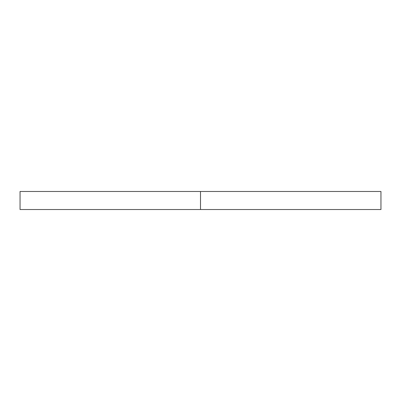 <?xml version="1.0" encoding="UTF-8"?>
<svg xmlns="http://www.w3.org/2000/svg" width="401" height="401" viewBox="0 0 401 401"><rect width="100%" height="100%" fill="white"/><g stroke="black" fill="none" stroke-linecap="round" stroke-linejoin="round"><path stroke-width="0.6" d="M380.95 191.477L20.05 191.477L200.5 191.477L200.5 209.522L20.05 209.522L380.95 209.522L380.95 191.477L200.5 191.477L200.5 209.522L380.95 209.522M20.05 209.522L20.05 191.477"/></g></svg>

